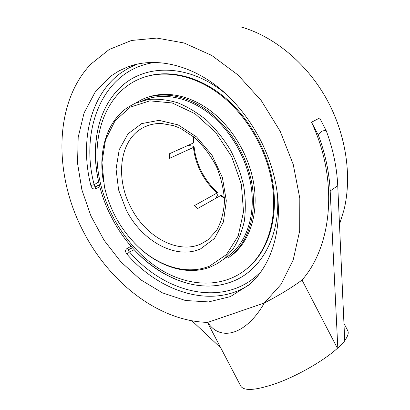 <?xml version="1.0" encoding="UTF-8"?>
<svg xmlns="http://www.w3.org/2000/svg" width="410" height="410" viewBox="0 0 410 410"><rect width="100%" height="100%" fill="white"/><g stroke="black" fill="none" stroke-linecap="round" stroke-linejoin="round"><path stroke-width="0.61" d="M241.029 26.947C273.68 36.244 306.07 62.684 326.093 98.133C346.014 133.645 352.277 175.864 344.01 209.884L339.485 224.403L344.01 209.884M131.103 246.251L126.792 248.685C125.111 250.044 125.173 251.889 126.982 254.22C160.31 292.617 212.303 309.15 249.116 284.863M126.792 248.685L128.94 249.48C128.125 250.146 128.315 250.976 129.504 251.971L126.982 254.22M127.418 67.014C152.571 57.41 185.504 62.996 214.737 84.614C243.888 106.308 267.141 143.198 275.13 180.779C284.448 223.752 273.091 263.943 249.741 284.309L230.43 296.589L208.536 301.919L185.448 300.51L162.437 292.863L140.604 279.707L120.899 261.877L104.109 240.306L90.923 215.978L81.913 189.933L77.546 163.277L78.192 137.212L84.055 113.027L95.161 92.091L111.264 75.809L119.013 70.889L127.418 67.014L137.688 63.975L128.555 68.101L120.817 72.98C89.841 95.392 79.76 141.916 90.856 185.433L94.167 184.664C94.315 186.222 94.905 186.873 95.93 186.606L95.376 188.856L99.845 186.832M90.856 185.433C91.758 188.267 93.265 189.41 95.376 188.856M155.759 62.351C103.387 68.547 79.258 128.93 94.167 184.664L98.661 181.989C90.636 147.082 97.283 110.685 118.68 89.154C89.318 118.541 88.683 174.686 112.073 218.248C135.966 264.983 186.427 296.174 227.842 283.074L231.665 281.752C260.171 271.42 280.281 237.708 277.529 195.575C280.43 239.665 258.264 274.244 227.842 283.074C196.979 292.74 160.146 278.077 134.213 249.731L129.504 251.971C165.963 294.426 226.125 308.366 261.067 271.528M344.728 340.541C347.911 336.241 348.915 332.956 347.741 330.68L343.954 323.362M344.743 340.92L337.819 348.192L330.178 190.957C329.261 172.39 325.325 153.791 318.38 135.162C320.251 131.584 322.88 130.129 326.263 130.8C333.069 149.132 336.897 167.444 337.743 185.745L344.743 340.92M207.424 322.378L240.88 386.307C244.647 391.576 257.613 390.171 279.789 382.105C300.766 373.997 324.648 359.924 337.425 348.3L337.819 348.192M191.941 320.779L220.816 347.962M318.38 135.162L311.503 122.226C338.716 180.118 332.167 245.964 302.026 280.04L337.425 348.3M118.68 89.154C143.198 63.099 189.727 62.73 227.273 95.135C189.727 62.73 143.198 63.099 118.68 89.154M311.672 122.139L319.672 117.993L326.263 130.8M207.752 322.388C220.283 342.012 246.195 334.862 264.332 302.995L281.07 284.32L293.201 259.935L299.695 230.804L299.812 198.363L293.232 164.456L280.153 131.19L261.324 100.701L237.959 74.927L211.632 55.376L184.039 42.978L156.851 38.079L131.513 40.462L109.193 49.492L90.723 64.242C53.054 104.037 53.951 176.828 84.076 232.911C110.336 283.32 159.311 321.368 207.752 322.388L264.332 302.995C279.666 294.995 292.228 287.343 302.026 280.04M134.777 243.355L138.483 247.02C159.885 267.392 188.364 276.109 210.95 266.766L217.295 263.615L223.189 259.53L232.716 249.485C238.02 241.321 241.885 231.906 244.304 221.236C245.795 210.012 245.6 198.255 243.724 185.961C240.87 173.614 236.447 161.648 230.461 150.06C223.675 138.954 215.809 129.094 206.855 120.473C197.476 112.77 187.724 106.856 177.597 102.736C167.475 99.732 157.707 98.651 148.282 99.492L135.218 103.258L127.751 107.389C106.661 121.452 97.913 151.685 103.479 181.958M224.383 197.594L221.39 195.498L220.513 195.637L197.743 208.48L194.309 205.666L217.172 192.951L218.064 192.828L217.823 194.381L215.916 198.23M187.934 145.432L192.715 146.114L194.109 146.785L193.474 147.395L169.617 158.306L169.258 153.837L193.177 143.075L193.812 142.465M209.592 266.105C187.349 275.341 159.254 266.761 138.124 246.651C121.135 230.22 109.906 210.268 104.432 186.801L101.967 162.498L105.529 139.795L115.128 120.694L130.267 107.153L149.855 100.855L172.174 102.946L194.955 113.693L215.634 132.286L231.737 156.774L241.372 184.336L243.514 211.755L238.205 235.981L226.371 254.61L209.592 266.105M223.137 259.566L229.733 255.076C246.81 241.639 255.773 214.717 250.966 185.315C246.518 157.419 229.948 129.273 208.29 112.765C186.586 96.304 161.535 92.306 142.788 100.619M228.226 257.905L230.676 256.045C247.942 242.402 257.014 215.137 252.16 185.34C247.66 157.035 230.856 128.468 208.89 111.699C186.873 94.976 161.463 90.897 142.434 99.287L134.972 103.366M225.454 257.987L227.673 256.65M147.918 98.677L145.514 99.666M243.678 271.246L247.968 267.884C267.838 251.212 278.431 219.165 272.983 183.962C267.986 150.921 249.075 117.321 223.829 96.627C198.512 75.999 168.807 69.275 145.571 76.742M272.255 184.397C267.094 150.25 247.045 115.574 220.631 95.023C194.15 74.528 163.523 69.177 140.394 78.576C105.068 92.706 90.133 137.765 99.912 181.015C107.707 216.711 130.411 250.454 159.495 268.929C188.544 287.195 223.25 288.64 247.256 268.401C267.13 251.725 277.719 219.647 272.255 184.397M232.342 254.907C249.598 241.28 258.674 214.071 253.857 184.357C249.495 156.845 233.485 129.047 212.329 112.202C191.116 95.417 166.347 90.41 147.221 97.462M132.456 247.794L128.94 249.48L132.271 247.589M99.389 185.053L95.93 186.606L99.287 184.628M330.178 190.957L337.743 185.745M149.763 124.876L144.361 126.987C149.46 124.609 155.062 123.425 161.166 123.441L173.778 125.685L180.636 128.443L194.555 137.55C203.278 145.729 210.586 155.405 216.47 166.588C221.236 178.232 223.901 189.856 224.47 201.459C223.763 212.559 221.154 222.21 216.644 230.41L207.916 239.891L201.038 243.919C177.858 254.584 145.842 236.913 131.123 207.849C115.594 179.232 119.084 142.28 140.989 128.868L144.361 126.987L149.742 124.886M193.3 136.515L193.177 143.075M193.474 147.395C194.407 156.113 196.938 164.466 201.069 172.456C205.246 180.431 210.617 187.257 217.172 192.951M220.513 195.637L224.413 198.322M126.393 210.309C142.019 241.131 175.905 260.042 200.587 248.855L214.409 238.533L223.44 221.918L226.31 200.741L222.399 177.53L212.047 155.293L196.585 136.955L178.094 124.865L159.008 120.345L141.665 123.615L127.971 133.885L119.218 149.655L116.061 169.017L118.587 189.917L126.393 210.309M223.189 259.53L229.733 255.076M218.048 192.813C211.427 187.073 206.01 180.174 201.781 172.113C197.599 164.02 195.042 155.575 194.109 146.785M193.812 142.495L193.863 136.976M138.124 246.651L138.483 247.02M247.968 267.884L247.256 268.401"/></g></svg>
